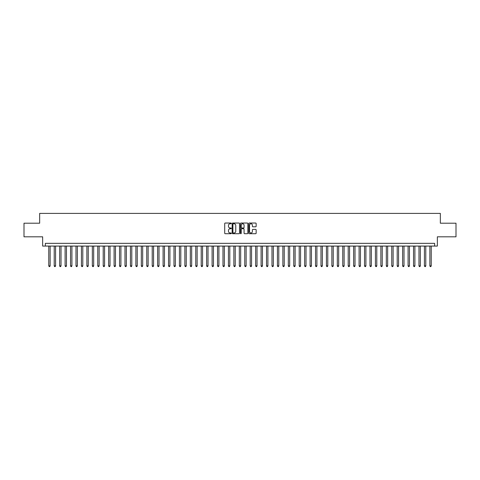 <?xml version="1.0" encoding="UTF-8"?>
<svg xmlns="http://www.w3.org/2000/svg" width="480" height="480" viewBox="0 0 480 480"><rect width="100%" height="100%" fill="white"/><g stroke="black" fill="none" stroke-linecap="round" stroke-linejoin="round"><path stroke-width="0.72" d="M231.288 223.404A0.372 0.372 0 0 0 230.916 223.032L225.24 223.032A0.534 0.534 0 0 0 224.706 223.566L224.706 233.184A0.534 0.534 0 0 0 225.24 233.718L230.916 233.718A0.372 0.372 0 0 0 231.288 233.346A0.372 0.372 0 0 0 230.916 232.974L230.178 232.974A1.71 1.71 0 0 1 228.468 231.264L228.468 230.46A1.71 1.71 0 0 1 230.178 228.75L230.916 228.75A0.372 0.372 0 0 0 231.288 228.378A0.372 0.372 0 0 0 230.916 228L230.178 228A1.71 1.71 0 0 1 228.468 226.29L228.468 225.492A1.71 1.71 0 0 1 230.178 223.782L230.916 223.782A0.372 0.372 0 0 0 231.288 223.404M255.618 226.8A0.534 0.534 0 0 0 256.152 226.266L256.152 223.566A0.534 0.534 0 0 0 255.618 223.032L249.312 223.032A0.534 0.534 0 0 0 248.778 223.566L248.778 233.184A0.534 0.534 0 0 0 249.312 233.718L255.618 233.718A0.534 0.534 0 0 0 256.152 233.184L256.152 229.926A0.534 0.534 0 0 0 255.618 229.392L252.918 229.392A0.534 0.534 0 0 0 252.384 229.926L252.384 231.54A1.428 1.428 0 0 1 250.956 232.974A1.428 1.428 0 0 1 249.528 231.54L249.528 225.21A1.428 1.428 0 0 1 250.956 223.782A1.428 1.428 0 0 1 252.384 225.21L252.384 226.266A0.534 0.534 0 0 0 252.918 226.8L255.618 226.8M434.634 246.072L437.352 246.072L437.352 236.814L456 236.814L456 223.206L440.346 223.206L440.346 213.402L39.654 213.402L39.654 223.206L24 223.206L24 236.814L42.648 236.814L42.648 246.072L434.634 246.072L434.634 243.348L45.366 243.348L45.366 246.072M239.532 223.566A0.534 0.534 0 0 0 238.998 223.032L232.692 223.032A0.534 0.534 0 0 0 232.158 223.566L232.158 233.184A0.534 0.534 0 0 0 232.692 233.718L238.998 233.718A0.534 0.534 0 0 0 239.532 233.184L239.532 223.566M241.002 223.032L247.308 223.032A0.534 0.534 0 0 1 247.842 223.566L247.842 233.184A0.534 0.534 0 0 1 247.308 233.718L244.608 233.718A0.534 0.534 0 0 1 244.074 233.184L244.074 229.284A0.534 0.534 0 0 0 243.54 228.75L241.752 228.75A0.534 0.534 0 0 0 241.218 229.284L241.218 233.346A0.372 0.372 0 0 1 240.84 233.718A0.372 0.372 0 0 1 240.468 233.346L240.468 223.566A0.534 0.534 0 0 1 241.002 223.032M233.28 223.782A0.372 0.372 0 0 0 232.908 224.154L232.908 232.596A0.372 0.372 0 0 0 233.28 232.974L234.054 232.974A1.71 1.71 0 0 0 235.764 231.264L235.764 225.492A1.71 1.71 0 0 0 234.054 223.782L233.28 223.782M244.074 225.24A1.428 1.428 0 0 0 242.646 223.806A1.428 1.428 0 0 0 241.218 225.24L241.218 227.466A0.534 0.534 0 0 0 241.752 228L243.54 228A0.534 0.534 0 0 0 244.074 227.466L244.074 225.24M48.774 246.072L48.774 265.89L50.13 265.89L50.13 246.072M50.13 265.89L49.722 266.598L49.182 266.598L48.774 265.89M54.216 246.072L54.216 265.89L55.578 265.89L55.578 246.072M55.578 265.89L55.17 266.598L54.624 266.598L54.216 265.89M59.658 246.072L59.658 265.89L61.02 265.89L61.02 246.072M61.02 265.89L60.612 266.598L60.066 266.598L59.658 265.89M65.106 246.072L65.106 265.89L66.468 265.89L66.468 246.072M66.468 265.89L66.054 266.598L65.514 266.598L65.106 265.89M70.548 246.072L70.548 265.89L71.91 265.89L71.91 246.072M71.91 265.89L71.502 266.598L70.956 266.598L70.548 265.89M75.99 246.072L75.99 265.89L77.352 265.89L77.352 246.072M77.352 265.89L76.944 266.598L76.398 266.598L75.99 265.89M81.438 246.072L81.438 265.89L82.8 265.89L82.8 246.072M82.8 265.89L82.392 266.598L81.846 266.598L81.438 265.89M86.88 246.072L86.88 265.89L88.242 265.89L88.242 246.072M88.242 265.89L87.834 266.598L87.288 266.598L86.88 265.89M92.328 246.072L92.328 265.89L93.684 265.89L93.684 246.072M93.684 265.89L93.276 266.598L92.736 266.598L92.328 265.89M97.77 246.072L97.77 265.89L99.132 265.89L99.132 246.072M99.132 265.89L98.724 266.598L98.178 266.598L97.77 265.89M103.212 246.072L103.212 265.89L104.574 265.89L104.574 246.072M104.574 265.89L104.166 266.598L103.62 266.598L103.212 265.89M108.66 246.072L108.66 265.89L110.016 265.89L110.016 246.072M110.016 265.89L109.608 266.598L109.068 266.598L108.66 265.89M114.102 246.072L114.102 265.89L115.464 265.89L115.464 246.072M115.464 265.89L115.056 266.598L114.51 266.598L114.102 265.89M119.544 246.072L119.544 265.89L120.906 265.89L120.906 246.072M120.906 265.89L120.498 266.598L119.952 266.598L119.544 265.89M124.992 246.072L124.992 265.89L126.354 265.89L126.354 246.072M126.354 265.89L125.946 266.598L125.4 266.598L124.992 265.89M130.434 246.072L130.434 265.89L131.796 265.89L131.796 246.072M131.796 265.89L131.388 266.598L130.842 266.598L130.434 265.89M135.882 246.072L135.882 265.89L137.238 265.89L137.238 246.072M137.238 265.89L136.83 266.598L136.29 266.598L135.882 265.89M141.324 246.072L141.324 265.89L142.686 265.89L142.686 246.072M142.686 265.89L142.278 266.598L141.732 266.598L141.324 265.89M146.766 246.072L146.766 265.89L148.128 265.89L148.128 246.072M148.128 265.89L147.72 266.598L147.174 266.598L146.766 265.89M152.214 246.072L152.214 265.89L153.57 265.89L153.57 246.072M153.57 265.89L153.162 266.598L152.622 266.598L152.214 265.89M157.656 246.072L157.656 265.89L159.018 265.89L159.018 246.072M159.018 265.89L158.61 266.598L158.064 266.598L157.656 265.89M163.098 246.072L163.098 265.89L164.46 265.89L164.46 246.072M164.46 265.89L164.052 266.598L163.506 266.598L163.098 265.89M168.546 246.072L168.546 265.89L169.908 265.89L169.908 246.072M169.908 265.89L169.5 266.598L168.954 266.598L168.546 265.89M173.988 246.072L173.988 265.89L175.35 265.89L175.35 246.072M175.35 265.89L174.942 266.598L174.396 266.598L173.988 265.89M179.43 246.072L179.43 265.89L180.792 265.89L180.792 246.072M180.792 265.89L180.384 266.598L179.844 266.598L179.43 265.89M184.878 246.072L184.878 265.89L186.24 265.89L186.24 246.072M186.24 265.89L185.832 266.598L185.286 266.598L184.878 265.89M190.32 246.072L190.32 265.89L191.682 265.89L191.682 246.072M191.682 265.89L191.274 266.598L190.728 266.598L190.32 265.89M195.768 246.072L195.768 265.89L197.124 265.89L197.124 246.072M197.124 265.89L196.716 266.598L196.176 266.598L195.768 265.89M201.21 246.072L201.21 265.89L202.572 265.89L202.572 246.072M202.572 265.89L202.164 266.598L201.618 266.598L201.21 265.89M206.652 246.072L206.652 265.89L208.014 265.89L208.014 246.072M208.014 265.89L207.606 266.598L207.06 266.598L206.652 265.89M212.1 246.072L212.1 265.89L213.462 265.89L213.462 246.072M213.462 265.89L213.054 266.598L212.508 266.598L212.1 265.89M217.542 246.072L217.542 265.89L218.904 265.89L218.904 246.072M218.904 265.89L218.496 266.598L217.95 266.598L217.542 265.89M222.984 246.072L222.984 265.89L224.346 265.89L224.346 246.072M224.346 265.89L223.938 266.598L223.398 266.598L222.984 265.89M228.432 246.072L228.432 265.89L229.794 265.89L229.794 246.072M229.794 265.89L229.386 266.598L228.84 266.598L228.432 265.89M233.874 246.072L233.874 265.89L235.236 265.89L235.236 246.072M235.236 265.89L234.828 266.598L234.282 266.598L233.874 265.89M239.322 246.072L239.322 265.89L240.678 265.89L240.678 246.072M240.678 265.89L240.27 266.598L239.73 266.598L239.322 265.89M244.764 246.072L244.764 265.89L246.126 265.89L246.126 246.072M246.126 265.89L245.718 266.598L245.172 266.598L244.764 265.89M250.206 246.072L250.206 265.89L251.568 265.89L251.568 246.072M251.568 265.89L251.16 266.598L250.614 266.598L250.206 265.89M255.654 246.072L255.654 265.89L257.016 265.89L257.016 246.072M257.016 265.89L256.602 266.598L256.062 266.598L255.654 265.89M261.096 246.072L261.096 265.89L262.458 265.89L262.458 246.072M262.458 265.89L262.05 266.598L261.504 266.598L261.096 265.89M266.538 246.072L266.538 265.89L267.9 265.89L267.9 246.072M267.9 265.89L267.492 266.598L266.946 266.598L266.538 265.89M271.986 246.072L271.986 265.89L273.348 265.89L273.348 246.072M273.348 265.89L272.94 266.598L272.394 266.598L271.986 265.89M277.428 246.072L277.428 265.89L278.79 265.89L278.79 246.072M278.79 265.89L278.382 266.598L277.836 266.598L277.428 265.89M282.876 246.072L282.876 265.89L284.232 265.89L284.232 246.072M284.232 265.89L283.824 266.598L283.284 266.598L282.876 265.89M288.318 246.072L288.318 265.89L289.68 265.89L289.68 246.072M289.68 265.89L289.272 266.598L288.726 266.598L288.318 265.89M293.76 246.072L293.76 265.89L295.122 265.89L295.122 246.072M295.122 265.89L294.714 266.598L294.168 266.598L293.76 265.89M299.208 246.072L299.208 265.89L300.57 265.89L300.57 246.072M300.57 265.89L300.156 266.598L299.616 266.598L299.208 265.89M304.65 246.072L304.65 265.89L306.012 265.89L306.012 246.072M306.012 265.89L305.604 266.598L305.058 266.598L304.65 265.89M310.092 246.072L310.092 265.89L311.454 265.89L311.454 246.072M311.454 265.89L311.046 266.598L310.5 266.598L310.092 265.89M315.54 246.072L315.54 265.89L316.902 265.89L316.902 246.072M316.902 265.89L316.494 266.598L315.948 266.598L315.54 265.89M320.982 246.072L320.982 265.89L322.344 265.89L322.344 246.072M322.344 265.89L321.936 266.598L321.39 266.598L320.982 265.89M326.43 246.072L326.43 265.89L327.786 265.89L327.786 246.072M327.786 265.89L327.378 266.598L326.838 266.598L326.43 265.89M331.872 246.072L331.872 265.89L333.234 265.89L333.234 246.072M333.234 265.89L332.826 266.598L332.28 266.598L331.872 265.89M337.314 246.072L337.314 265.89L338.676 265.89L338.676 246.072M338.676 265.89L338.268 266.598L337.722 266.598L337.314 265.89M342.762 246.072L342.762 265.89L344.118 265.89L344.118 246.072M344.118 265.89L343.71 266.598L343.17 266.598L342.762 265.89M348.204 246.072L348.204 265.89L349.566 265.89L349.566 246.072M349.566 265.89L349.158 266.598L348.612 266.598L348.204 265.89M353.646 246.072L353.646 265.89L355.008 265.89L355.008 246.072M355.008 265.89L354.6 266.598L354.054 266.598L353.646 265.89M359.094 246.072L359.094 265.89L360.456 265.89L360.456 246.072M360.456 265.89L360.048 266.598L359.502 266.598L359.094 265.89M364.536 246.072L364.536 265.89L365.898 265.89L365.898 246.072M365.898 265.89L365.49 266.598L364.944 266.598L364.536 265.89M369.984 246.072L369.984 265.89L371.34 265.89L371.34 246.072M371.34 265.89L370.932 266.598L370.392 266.598L369.984 265.89M375.426 246.072L375.426 265.89L376.788 265.89L376.788 246.072M376.788 265.89L376.38 266.598L375.834 266.598L375.426 265.89M380.868 246.072L380.868 265.89L382.23 265.89L382.23 246.072M382.23 265.89L381.822 266.598L381.276 266.598L380.868 265.89M386.316 246.072L386.316 265.89L387.672 265.89L387.672 246.072M387.672 265.89L387.264 266.598L386.724 266.598L386.316 265.89M391.758 246.072L391.758 265.89L393.12 265.89L393.12 246.072M393.12 265.89L392.712 266.598L392.166 266.598L391.758 265.89M397.2 246.072L397.2 265.89L398.562 265.89L398.562 246.072M398.562 265.89L398.154 266.598L397.608 266.598L397.2 265.89M402.648 246.072L402.648 265.89L404.01 265.89L404.01 246.072M404.01 265.89L403.602 266.598L403.056 266.598L402.648 265.89M408.09 246.072L408.09 265.89L409.452 265.89L409.452 246.072M409.452 265.89L409.044 266.598L408.498 266.598L408.09 265.89M413.532 246.072L413.532 265.89L414.894 265.89L414.894 246.072M414.894 265.89L414.486 266.598L413.946 266.598L413.532 265.89M418.98 246.072L418.98 265.89L420.342 265.89L420.342 246.072M420.342 265.89L419.934 266.598L419.388 266.598L418.98 265.89M424.422 246.072L424.422 265.89L425.784 265.89L425.784 246.072M425.784 265.89L425.376 266.598L424.83 266.598L424.422 265.89M429.87 246.072L429.87 265.89L431.226 265.89L431.226 246.072M431.226 265.89L430.818 266.598L430.278 266.598L429.87 265.89"/></g></svg>
